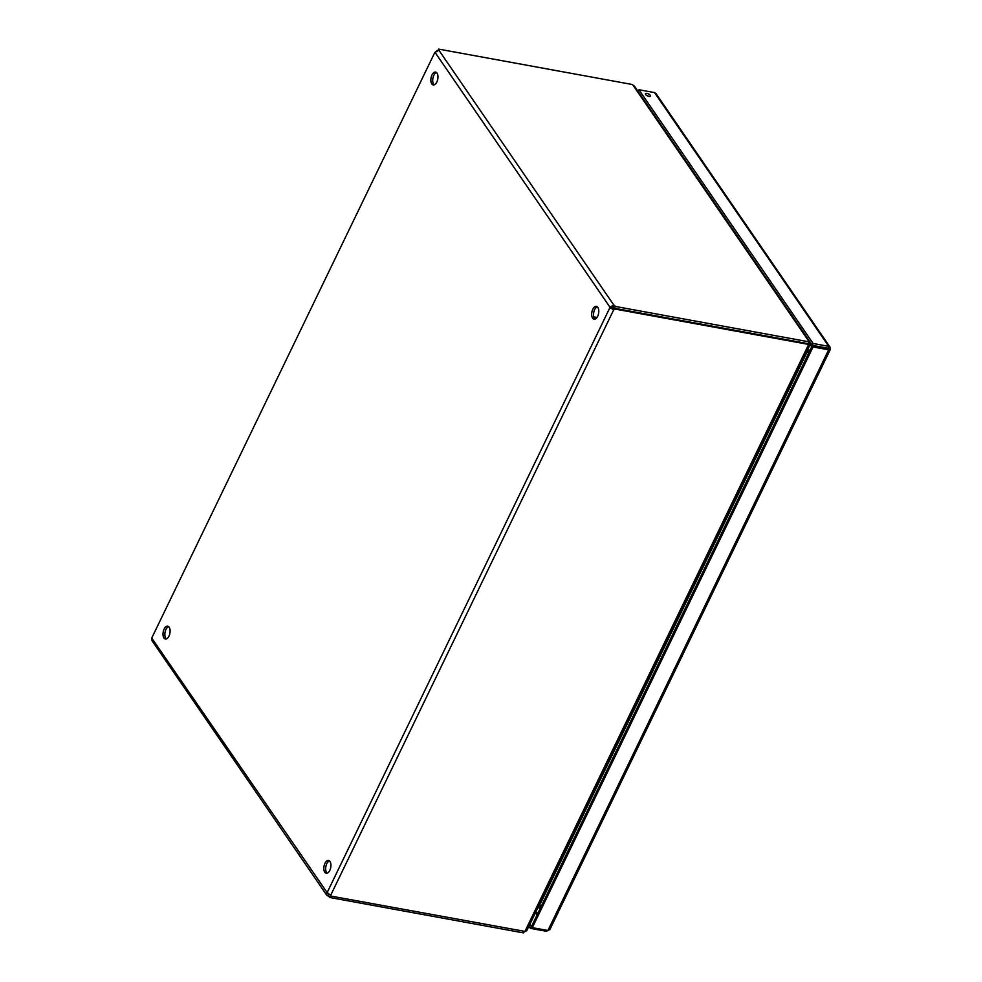<?xml version="1.0" encoding="UTF-8"?>
<svg xmlns="http://www.w3.org/2000/svg" width="982" height="982" viewBox="0 0 982 982"><rect width="100%" height="100%" fill="white"/><g stroke="black" fill="none" stroke-linecap="round" stroke-linejoin="round"><path stroke-width="1.47" d="M829.962 347.027L655.964 93.536L654.54 92.59L828.722 346.339L829.962 347.027L830.158 349.776L549.736 929.856M638.104 91.461L638.938 89.743L813.121 343.491L828.722 346.339L828.022 348.757L829.864 349.089L828.648 349.813L547.931 930.494L549.638 928.776M548.287 930.494L545.98 931.218L546.458 930.224M813.121 343.491L812.237 345.32L827.838 348.168L828.648 349.813L813.047 346.965L532.33 927.646L531.52 926.443L812.224 345.762L813.047 346.965M650.293 95.352A2.799 1.117 25.8 0 0 647.654 93.597A2.799 1.117 25.8 0 0 645.432 93.695A2.799 1.117 25.8 0 0 647.469 95.917A2.799 1.117 25.8 0 0 650.477 96.138A2.799 1.117 25.8 0 0 650.293 95.352M638.938 89.743L654.54 92.59M547.931 930.494L532.33 927.646M528.917 926.235L530.378 928.358L545.98 931.218M648.562 96.334A2.799 1.117 25.8 0 0 646.463 95.315M810.125 342.252L812.237 345.32M827.826 348.622L812.224 345.762M531.63 926.603L530.378 928.358M531.262 926.542L529.801 924.406M329.424 860.883A6.518 3.412 -79.6 0 0 325.864 866.603A6.518 3.412 -79.6 0 0 327.166 873.219M168.609 626.602A6.518 3.412 -79.6 0 0 165.037 632.322A6.518 3.412 -79.6 0 0 166.351 638.926M597.277 306.801A6.518 3.412 -79.6 0 0 593.717 312.522A6.518 3.412 -79.6 0 0 595.018 319.125M436.462 72.508A6.518 3.412 -79.6 0 0 432.902 78.229A6.518 3.412 -79.6 0 0 434.204 84.845M435.063 52.402L609.92 307.145L611.774 307.476A2.087 1.092 -79.6 0 0 611.761 307.967L609.908 307.636A2.087 1.092 100.4 0 1 609.92 307.145L613.799 305.034A2.087 0.835 -154.2 0 1 615.248 306.433L614.364 308.25A2.087 0.835 25.8 0 0 612.915 306.85L613.799 305.034L438.954 50.291L435.063 52.402A2.087 1.092 100.4 0 1 434.793 52.512L151.866 637.76A2.087 1.092 100.4 0 1 151.854 638.251L152.063 640.743L326.601 895.007L326.711 892.982A2.087 1.092 100.4 0 1 326.994 892.884L330.787 895.068L613.701 309.809L609.908 307.636L326.994 892.884M329.792 870.42A6.518 3.412 100.4 0 1 326.196 873.293A6.518 3.412 100.4 0 1 324.011 866.271A6.518 3.412 100.4 0 1 328.54 860.465A6.518 3.412 100.4 0 1 329.792 870.42M168.978 636.127A6.518 3.412 100.4 0 1 165.381 639.012A6.518 3.412 100.4 0 1 163.196 631.978A6.518 3.412 100.4 0 1 167.726 626.185A6.518 3.412 100.4 0 1 168.978 636.127M597.657 316.327A6.518 3.412 100.4 0 1 594.061 319.211A6.518 3.412 100.4 0 1 591.864 312.178A6.518 3.412 100.4 0 1 596.405 306.384A6.518 3.412 100.4 0 1 597.657 316.327M436.83 82.046A6.518 3.412 100.4 0 1 433.234 84.918A6.518 3.412 100.4 0 1 431.049 77.897A6.518 3.412 100.4 0 1 435.578 72.091A6.518 3.412 100.4 0 1 436.83 82.046M330.418 895.633L329.535 897.45A2.087 0.835 25.8 0 0 328.086 896.05L328.565 893.325L328.97 894.234A2.087 0.835 -154.2 0 1 330.418 895.633L330.676 895.682M612.891 308.618A2.087 1.571 145.5 0 0 613.946 307.808L614.757 309.011A2.087 1.571 145.5 0 1 613.701 309.809L611.761 307.967M611.774 307.476L612.915 306.85M614.757 309.011L808.665 344.437L524.928 931.402L330.959 896.087L330.136 894.897A2.087 1.571 145.5 0 0 330.161 894.663M437.935 50.512L438.61 49.1L632.58 84.55L809.217 341.871L808.333 343.7L614.364 308.25M151.866 637.76L434.793 52.512L436.253 51.285A2.087 1.571 -34.5 0 0 437.309 50.487L437.444 50.683M328.086 896.05L326.601 895.007M329.535 897.45L523.504 932.9L524.216 931.415M808.665 344.437L808.137 343.663M438.61 49.1A2.087 0.835 -154.2 0 1 439.138 50.119A2.087 0.835 -154.2 0 1 438.954 50.291M809.217 341.871L615.248 306.433M327.485 893.129L151.854 638.251M330.959 896.087A2.087 1.571 145.5 0 0 330.787 895.068M808.677 341.098L809.941 341.81L809.708 343.663L808.456 343.442M809.941 341.81L634.519 86.244L633.108 85.324M525.235 931.439L523.885 932.114M524.928 931.402L526.745 930.74L810.113 344.559M809.696 344.117L808.616 344.572L809.708 343.663M806.369 352.305L808.886 352.685M809.377 351.654L806.578 351.851M805.633 353.385L806.652 352.869L539.805 904.852L539.523 903.845M809.156 352.121L807.376 352.268M807.388 351.814L807.008 350.967M538.688 906.018L540.1 908.669M539.891 909.111L538.308 906.803M540.935 906.963L539.805 904.852M810.175 349.997L807.364 350.23M809.585 343.712L810.027 344.351M810.113 344.486L811.721 346.818M828.01 348.745L827.593 348.119M536.086 911.394L537.67 913.702M537.019 915.052L535.436 912.744M593.766 316.855L597.007 317.444"/></g></svg>
